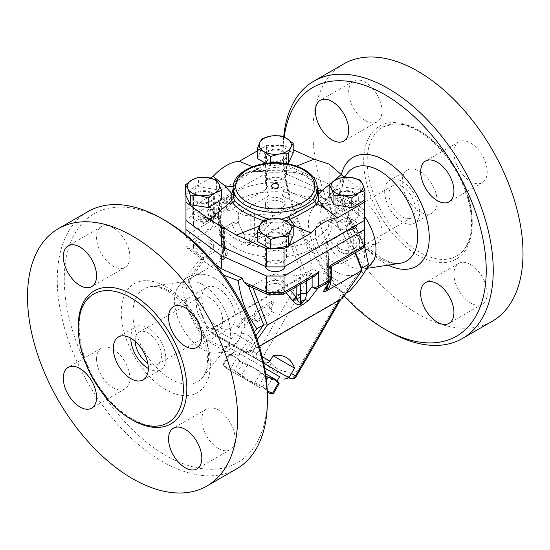 <?xml version="1.0" encoding="UTF-8"?>
<svg xmlns="http://www.w3.org/2000/svg" width="550" height="550" viewBox="0 0 550 550"><rect width="100%" height="100%" fill="white"/><g stroke="black" fill="none" stroke-linecap="round" stroke-linejoin="round"><path stroke-width="0.41" stroke-dasharray="2.75 2.06" d="M336.462 207.309A39.621 22.873 -120 0 0 310.413 212.726A39.621 22.873 -120 0 0 308.447 223.486A39.621 22.873 -120 0 0 346.768 275.688A39.621 22.873 -120 0 0 363.983 249.494A39.621 22.873 -120 0 0 336.462 207.309M374.034 259.944A39.621 22.873 60 0 1 362.966 268.991A39.621 22.873 60 0 1 328.178 244.441A39.621 22.873 60 0 1 324.314 202.036A39.621 22.873 60 0 1 337.679 196.976A39.621 22.873 60 0 1 347.985 200.661A39.621 22.873 60 0 1 364.547 216.48M344.094 295.873A143.619 82.919 60 0 1 283.133 153.189A143.619 82.919 60 0 1 284.157 137.163M315.432 232.595A23.526 13.578 60 0 1 320.306 221.829A23.526 13.578 60 0 1 338.429 228.133A23.526 13.578 60 0 1 348.7 251.804A23.526 13.578 60 0 1 343.826 262.57A23.526 13.578 60 0 1 325.703 256.272A23.526 13.578 60 0 1 315.432 232.595M283.69 136.971A148.569 85.779 -120 0 0 283.133 149.146A148.569 85.779 -120 0 0 388.183 331.107M492.243 321.276A148.569 85.779 60 0 1 343.674 235.51A148.569 85.779 60 0 1 343.668 63.951M419.705 130.948A74.284 42.886 60 0 1 468.229 196.405A74.284 42.886 60 0 1 456.851 255.936A74.284 42.886 60 0 1 382.559 213.049A74.284 42.886 60 0 1 382.559 127.27A74.284 42.886 60 0 1 419.705 130.948M365.331 120.684A23.526 13.578 -120 0 0 377.094 121.846A23.526 13.578 -120 0 0 377.094 94.683A23.526 13.578 -120 0 0 353.574 81.104A23.526 13.578 -120 0 0 349.965 99.956A23.526 13.578 -120 0 0 365.331 120.684M453.936 152.632A23.526 13.578 -120 0 0 464.207 176.303A23.526 13.578 -120 0 0 482.329 182.607A23.526 13.578 -120 0 0 482.329 155.444A23.526 13.578 -120 0 0 458.81 141.859A23.526 13.578 -120 0 0 453.936 152.632M470.573 264.543A23.526 13.578 -120 0 0 458.81 263.381A23.526 13.578 -120 0 0 458.81 290.544A23.526 13.578 -120 0 0 482.329 304.123A23.526 13.578 -120 0 0 485.939 285.271A23.526 13.578 -120 0 0 470.573 264.543M381.968 232.595A23.526 13.578 -120 0 0 371.697 208.924A23.526 13.578 -120 0 0 353.574 202.62A23.526 13.578 -120 0 0 353.574 229.783A23.526 13.578 -120 0 0 377.094 243.368A23.526 13.578 -120 0 0 381.968 232.595M402.194 186.546A18.569 10.725 60 0 1 414.329 202.916A18.569 10.725 60 0 1 411.482 217.793A18.569 10.725 60 0 1 392.906 207.075A18.569 10.725 60 0 1 392.906 185.632A18.569 10.725 60 0 1 402.194 186.546M340.911 221.932A18.569 10.725 60 0 1 353.045 238.294A18.569 10.725 60 0 1 350.199 253.172A18.569 10.725 60 0 1 331.629 242.454A18.569 10.725 60 0 1 331.629 221.011A18.569 10.725 60 0 1 340.911 221.932M402.194 181.493A24.764 14.293 60 0 1 418.371 203.314A24.764 14.293 60 0 1 414.576 223.156A24.764 14.293 60 0 1 389.812 208.863A24.764 14.293 60 0 1 389.812 180.269A24.764 14.293 60 0 1 402.194 181.493M419.705 171.387A24.764 14.293 60 0 1 435.882 193.201A24.764 14.293 60 0 1 432.087 213.049A24.764 14.293 60 0 1 407.323 198.749A24.764 14.293 60 0 1 407.323 170.156A24.764 14.293 60 0 1 419.705 171.387M214.039 277.991A39.621 22.873 60 0 1 240.089 337.281A39.621 22.873 60 0 1 208.794 339.089A39.621 22.873 60 0 1 186.031 294.168A39.621 22.873 60 0 1 203.734 274.312A39.621 22.873 60 0 1 214.039 277.991M202.517 284.646A39.621 22.873 60 0 1 227.061 315.562A39.621 22.873 60 0 1 226.188 347.957A39.621 22.873 60 0 1 212.822 353.024A39.621 22.873 60 0 1 182.71 328.433A39.621 22.873 60 0 1 176.468 290.049A39.621 22.873 60 0 1 187.536 281.009A39.621 22.873 60 0 1 202.517 284.646M165.825 220.914A143.619 82.919 -120 0 0 64.267 279.551A143.619 82.919 -120 0 0 165.825 455.441A143.619 82.919 -120 0 0 267.376 396.811M96.566 358.957A23.526 13.578 -120 0 0 106.838 382.628A23.526 13.578 -120 0 0 124.967 388.933A23.526 13.578 -120 0 0 124.967 361.769A23.526 13.578 -120 0 0 101.441 348.184A23.526 13.578 -120 0 0 96.566 358.957M218.439 448.525A23.526 13.578 -120 0 0 230.202 449.687A23.526 13.578 -120 0 0 230.202 422.524A23.526 13.578 -120 0 0 206.676 408.946A23.526 13.578 -120 0 0 203.074 427.797A23.526 13.578 -120 0 0 218.439 448.525M235.077 317.405A23.526 13.578 -120 0 0 224.806 293.734A23.526 13.578 -120 0 0 206.676 287.43A23.526 13.578 -120 0 0 206.676 314.586A23.526 13.578 -120 0 0 230.202 328.171A23.526 13.578 -120 0 0 235.077 317.405M113.204 227.837A23.526 13.578 -120 0 0 101.441 226.669A23.526 13.578 -120 0 0 101.441 253.832A23.526 13.578 -120 0 0 124.967 267.417A23.526 13.578 -120 0 0 128.569 248.566A23.526 13.578 -120 0 0 113.204 227.837M236.603 468.868A148.569 85.779 60 0 1 88.034 383.089A148.569 85.779 60 0 1 88.034 211.537M257.304 158.483L262.109 148.115L262.109 138.572M257.304 150.92L262.164 148.108L280.06 145.338L280.06 135.795M252.416 166.712L269.046 172.116L277.042 172.274L280.878 172.012L286.495 170.28L296.519 166.134M262.109 148.115L266.496 145.606L284.006 145.606L293.205 149.765M280.06 145.338L293.205 152.928M286.385 163.604L270.442 166.066L265.746 163.357M284.006 163.804L266.496 163.804L185.955 210.306L185.955 220.413L185.955 219.402L266.496 172.899L284.006 172.899L329.182 193.318L364.547 219.402L364.547 220.413L364.547 210.306L329.182 184.222L284.006 163.804L284.006 145.606M266.496 163.804L266.496 145.606M329.182 184.222L329.182 164.099M283.222 160.304A11.268 6.504 180 0 1 270.944 161.714A11.268 6.504 180 0 1 263.986 155.705A11.268 6.504 180 0 1 267.286 151.106A11.268 6.504 180 0 1 279.565 149.696A11.268 6.504 180 0 1 286.522 155.705A11.268 6.504 180 0 1 283.222 160.304M267.286 169.297A11.268 6.504 0 0 0 263.986 173.896A11.268 6.504 0 0 0 275.254 180.407A11.268 6.504 0 0 0 286.522 173.896A11.268 6.504 0 0 0 279.565 167.887A11.268 6.504 0 0 0 267.286 169.297M282.26 159.748A9.907 5.72 0 0 0 285.161 155.705A9.907 5.72 0 0 0 275.254 149.985A9.907 5.72 0 0 0 265.347 155.705A9.907 5.72 0 0 0 271.466 160.985A9.907 5.72 0 0 0 282.26 159.748M282.26 187.041A9.907 5.72 180 0 1 271.466 188.279A9.907 5.72 180 0 1 265.347 182.999A9.907 5.72 180 0 1 275.254 177.279A9.907 5.72 180 0 1 285.161 182.999A9.907 5.72 180 0 1 282.26 187.041M195.477 219.959A11.268 6.504 0 0 0 207.756 221.368A11.268 6.504 0 0 0 214.713 215.359A11.268 6.504 0 0 0 203.445 208.856A11.268 6.504 0 0 0 192.177 215.359A11.268 6.504 0 0 0 195.477 219.959M235.159 238.508A56.705 32.739 180 0 1 218.549 215.359A56.705 32.739 180 0 1 275.254 182.621A56.705 32.739 180 0 1 331.959 215.359A56.705 32.739 180 0 1 296.952 245.603A56.705 32.739 180 0 1 235.159 238.508M355.025 210.76A11.268 6.504 0 0 0 342.753 209.351A11.268 6.504 0 0 0 335.796 215.359A11.268 6.504 0 0 0 347.064 221.863A11.268 6.504 0 0 0 358.325 215.359A11.268 6.504 0 0 0 355.025 210.76M283.222 261.415A11.268 6.504 0 0 0 286.522 256.816A11.268 6.504 0 0 0 275.254 250.312A11.268 6.504 0 0 0 263.986 256.816A11.268 6.504 0 0 0 270.944 262.824A11.268 6.504 0 0 0 283.222 261.415M284.006 172.899L284.006 189.076L306.501 199.244L308.206 196.982L312.345 194.59C310.007 201.211 303.772 210.079 293.638 221.196C304.693 237.373 309.086 248.717 312.345 269.397C328.707 274.34 341.179 281.538 349.745 290.991M329.182 193.318L329.182 206.463L308.206 196.982M235.159 247.603A56.705 32.739 180 0 1 218.549 224.455A56.705 32.739 180 0 1 275.254 191.716A56.705 32.739 180 0 1 331.959 224.455A56.705 32.739 180 0 1 296.952 254.698A56.705 32.739 180 0 1 235.159 247.603M266.496 172.899L266.496 189.076L284.006 189.076L282.301 195.979L268.551 195.979L266.496 189.076L232.045 208.966L238.384 212.63L243.939 214.933A4.95 2.86 180 0 0 250.202 214.658A4.95 2.86 0 0 1 254.354 213.895L254.354 235.675L273.329 215.511L254.354 213.895M229.116 207.219L229.116 199.334L231.832 197.766A1.98 1.141 120 0 0 233.124 196.02A1.98 1.141 120 0 0 232.822 194.439A1.98 1.141 120 0 0 231.832 194.535L223.603 199.286A1.98 1.141 120 0 0 222.31 201.032A1.98 1.141 120 0 0 222.613 202.62A1.98 1.141 120 0 0 223.603 202.517L226.318 200.949L226.318 208.835A1.98 1.141 120 0 0 226.724 209.742A1.98 1.141 120 0 0 228.25 209.213A1.98 1.141 120 0 0 229.116 207.219L230.869 208.23L230.869 200.344L229.116 199.334M194.178 226.476A9.907 5.72 180 0 1 193.538 224.455A9.907 5.72 180 0 1 199.657 219.175A9.907 5.72 180 0 1 210.451 220.413A9.907 5.72 180 0 1 213.352 224.455A9.907 5.72 180 0 1 208.051 229.515A9.907 5.72 180 0 1 197.828 229.164M347.662 230.161A9.907 5.72 180 0 1 340.058 228.498A9.907 5.72 180 0 1 337.157 224.455A9.907 5.72 180 0 1 347.064 218.735A9.907 5.72 180 0 1 356.964 224.455A9.907 5.72 180 0 1 356.95 224.799M265.389 266.406A9.907 5.72 180 0 1 265.347 265.911A9.907 5.72 180 0 1 268.249 261.869A9.907 5.72 180 0 1 279.043 260.631A9.907 5.72 180 0 1 285.161 265.911A9.907 5.72 180 0 1 285.141 266.262M230.869 200.344L233.585 198.777A1.98 1.141 120 0 0 234.877 197.031A1.98 1.141 120 0 0 234.575 195.449A1.98 1.141 120 0 0 233.585 195.546L225.356 200.296A1.98 1.141 120 0 0 224.056 202.042A1.98 1.141 120 0 0 224.359 203.631A1.98 1.141 120 0 0 225.356 203.528L228.064 201.967L228.064 209.846A1.98 1.141 120 0 0 228.477 210.753A1.98 1.141 120 0 0 230.003 210.224A1.98 1.141 120 0 0 230.869 208.23M228.064 201.967L226.318 200.949M219.574 203.225L219.574 211.111A3.96 2.289 -60 0 1 216.776 215.964L210.994 219.299A1.98 1.141 -60 0 1 210.004 219.395A1.98 1.141 -60 0 1 209.701 217.814A1.98 1.141 -60 0 1 210.994 216.067L215.896 213.235A1.238 0.715 120 0 0 216.776 211.716L216.776 204.847A1.98 1.141 -60 0 1 217.635 202.854A1.98 1.141 -60 0 1 219.161 202.317A1.98 1.141 -60 0 1 219.574 203.225L221.327 204.236A1.98 1.141 120 0 0 220.914 203.328A1.98 1.141 120 0 0 219.388 203.864A1.98 1.141 120 0 0 218.522 205.858L218.522 212.726A1.238 0.715 -60 0 1 217.649 214.246L212.747 217.078A1.98 1.141 120 0 0 211.454 218.824A1.98 1.141 120 0 0 211.757 220.413A1.98 1.141 120 0 0 212.066 220.502L219.498 216.212A3.96 2.289 120 0 0 221.327 212.121L221.327 204.236M185.955 219.402L185.955 235.579L206.271 223.85A3.96 2.289 120 0 0 208.773 220.619L212.424 210.1A1.98 1.141 120 0 0 212.163 208.388A1.98 1.141 120 0 0 209.921 210.1L207.048 218.357A1.238 0.715 -60 0 1 205.652 219.429A1.238 0.715 -60 0 1 205.487 219.264L202.62 214.314A1.98 1.141 120 0 0 202.359 214.046A1.98 1.141 120 0 0 200.544 214.926A1.98 1.141 120 0 0 200.111 217.209L203.761 223.513A3.96 2.289 120 0 0 204.284 224.042A3.96 2.289 120 0 0 206.271 223.85L212.066 220.502A1.98 1.141 -60 0 0 212.747 220.309L210.994 219.299M210.671 209.089L207.02 219.608A3.96 2.289 -60 0 1 202.538 223.032A3.96 2.289 -60 0 1 202.015 222.502L198.364 216.198A1.98 1.141 -60 0 1 198.798 213.916A1.98 1.141 -60 0 1 200.606 213.036A1.98 1.141 -60 0 1 200.867 213.304L203.734 218.254A1.238 0.715 120 0 0 203.899 218.419A1.238 0.715 120 0 0 205.301 217.346L208.168 209.089A1.98 1.141 -60 0 1 210.409 207.377A1.98 1.141 -60 0 1 210.671 209.089L212.424 210.1M135.19 341.357A18.569 10.725 60 0 1 139.026 332.207A18.569 10.725 60 0 1 148.314 333.128A18.569 10.725 60 0 1 160.442 349.491A18.569 10.725 60 0 1 157.596 364.375A18.569 10.725 60 0 1 147.751 363.117M209.591 297.743A18.569 10.725 -120 0 0 200.31 296.828A18.569 10.725 -120 0 0 200.31 318.271A18.569 10.725 -120 0 0 218.879 328.989A18.569 10.725 -120 0 0 221.726 314.112A18.569 10.725 -120 0 0 209.591 297.743M130.804 338.181A24.764 14.293 60 0 1 135.933 326.844A24.764 14.293 60 0 1 148.314 328.068A24.764 14.293 60 0 1 164.491 349.889A24.764 14.293 60 0 1 160.696 369.731A24.764 14.293 60 0 1 148.314 368.507M271.707 185.412A3.713 2.145 180 0 1 275.254 183.899A3.713 2.145 180 0 1 278.802 185.412M265.897 376.021L260.604 372.962C255.441 368.321 249.562 364.932 242.962 362.78L236.232 358.889C234.479 356.221 232.004 354.791 228.814 354.612L229.57 355.046C233.702 355.774 237.112 357.741 239.8 360.951L247.294 365.276C253.887 367.428 259.772 370.824 264.928 375.464L271.666 379.349C274.856 379.534 277.324 380.957 279.077 383.632L279.146 383.666M277.358 380.572L265.567 373.766M260.411 387.942L224.895 367.441L260.411 387.942M273.501 393.442L273.433 393.401C270.249 393.216 267.774 391.793 266.021 389.118L259.291 385.234C252.691 383.082 246.812 379.686 241.649 375.052L234.163 370.728C230.031 369.999 226.621 368.033 223.933 364.822L223.176 364.382C224.929 367.056 227.397 368.479 230.587 368.665L237.318 372.549C242.481 377.19 248.359 380.586 254.959 382.738L262.453 387.056L267.252 391.071M236.232 358.889L230.587 368.665M242.962 362.78L237.318 372.549M260.604 372.962L254.959 382.738M228.814 354.612L223.176 364.382M266.413 380.188L262.453 387.056M279.077 383.632L273.433 393.401M271.666 379.349L266.021 389.118M264.928 375.464L259.291 385.234M247.294 365.276L241.649 375.052M239.8 360.951L234.163 370.728M229.57 355.046L223.933 364.822M230.278 348.219L279.599 376.695L230.278 348.219L228.917 343.145L229.9 343.709C229.233 343.296 229.742 341.681 231.433 338.876L234.486 333.493L255.97 345.895A47.465 27.404 120 0 0 236.136 333.245A47.465 27.404 120 0 0 234.527 333.513M279.689 294.278A9.907 5.72 0 0 0 285.161 289.163A9.907 5.72 0 0 0 279.043 283.882A9.907 5.72 0 0 0 268.249 285.12A9.907 5.72 0 0 0 265.347 289.163A9.907 5.72 0 0 0 270.82 294.278M268.249 282.088A9.907 5.72 0 0 0 265.347 286.131A9.907 5.72 0 0 0 275.254 291.851A9.907 5.72 0 0 0 285.161 286.131A9.907 5.72 0 0 0 279.043 280.851A9.907 5.72 0 0 0 268.249 282.088M268.249 234.575A9.907 5.72 0 0 0 265.347 238.617A9.907 5.72 0 0 0 275.254 244.337A9.907 5.72 0 0 0 285.161 238.617A9.907 5.72 0 0 0 279.043 233.337A9.907 5.72 0 0 0 268.249 234.575M210.451 243.664A9.907 5.72 0 0 0 199.657 242.426A9.907 5.72 0 0 0 193.538 247.706A9.907 5.72 0 0 0 203.445 253.426A9.907 5.72 0 0 0 213.352 247.706A9.907 5.72 0 0 0 210.451 243.664M210.451 240.632A9.907 5.72 0 0 0 199.657 239.387A9.907 5.72 0 0 0 193.538 244.674A9.907 5.72 0 0 0 203.445 250.394A9.907 5.72 0 0 0 213.352 244.674A9.907 5.72 0 0 0 210.451 240.632M210.451 193.119A9.907 5.72 0 0 0 199.657 191.881A9.907 5.72 0 0 0 193.538 197.161A9.907 5.72 0 0 0 203.445 202.881A9.907 5.72 0 0 0 213.352 197.161A9.907 5.72 0 0 0 210.451 193.119M282.26 210.292A9.907 5.72 0 0 0 285.161 206.25A9.907 5.72 0 0 0 275.254 200.53A9.907 5.72 0 0 0 265.347 206.25A9.907 5.72 0 0 0 271.466 211.53A9.907 5.72 0 0 0 282.26 210.292M282.26 207.261A9.907 5.72 0 0 0 285.161 203.218A9.907 5.72 0 0 0 275.254 197.498A9.907 5.72 0 0 0 265.347 203.218A9.907 5.72 0 0 0 271.466 208.498A9.907 5.72 0 0 0 282.26 207.261M257.304 241.395L262.109 231.034L262.109 221.492M185.494 194.384L198.633 186.801L198.633 177.258M198.633 186.801L216.583 189.571L216.583 180.036M267.286 234.018A11.268 6.504 180 0 1 279.565 232.609A11.268 6.504 180 0 1 286.522 238.617A11.268 6.504 180 0 1 283.222 243.217A11.268 6.504 180 0 1 270.944 244.626A11.268 6.504 180 0 1 263.986 238.617A11.268 6.504 180 0 1 267.286 234.018M272.174 248.717L269.981 248.717M262.109 231.034L280.06 228.257L293.205 235.84M280.06 228.257L280.06 218.714M211.413 192.562A11.268 6.504 180 0 1 214.713 197.161A11.268 6.504 180 0 1 207.756 203.17A11.268 6.504 180 0 1 195.477 201.761A11.268 6.504 180 0 1 192.177 197.161A11.268 6.504 180 0 1 199.134 191.153A11.268 6.504 180 0 1 211.413 192.562M185.955 195.381L185.955 192.108L210.368 178.014M216.583 189.571L221.396 199.939M270.442 166.066L270.442 162.876M291.713 224.991L281.462 222.207L269.631 222.31L259.518 225.913M340.058 201.204A9.907 5.72 0 0 0 350.852 202.441A9.907 5.72 0 0 0 356.964 197.161A9.907 5.72 0 0 0 347.064 191.441A9.907 5.72 0 0 0 337.157 197.161A9.907 5.72 0 0 0 340.058 201.204M340.058 251.749A9.907 5.72 0 0 0 350.852 252.986A9.907 5.72 0 0 0 356.964 247.706A9.907 5.72 0 0 0 347.064 241.986A9.907 5.72 0 0 0 337.157 247.706A9.907 5.72 0 0 0 340.058 251.749M340.058 248.717A9.907 5.72 0 0 0 350.852 249.954A9.907 5.72 0 0 0 356.964 244.674A9.907 5.72 0 0 0 347.064 238.954A9.907 5.72 0 0 0 337.157 244.674A9.907 5.72 0 0 0 340.058 248.717M329.113 194.384L342.251 186.801L360.202 189.571L360.202 180.036M342.251 186.801L342.251 177.258M360.202 189.571L365.014 199.939M339.096 201.761A11.268 6.504 180 0 1 335.796 197.161A11.268 6.504 180 0 1 342.753 191.153A11.268 6.504 180 0 1 355.025 192.562A11.268 6.504 180 0 1 358.325 197.161A11.268 6.504 180 0 1 351.374 203.17A11.268 6.504 180 0 1 339.096 201.761M344.224 177.121L364.547 192.108L364.547 200.207M332.365 182.105L329.828 184.195M326.762 262.756L326.762 282.232L330.646 275.997L330.646 265.897L326.762 262.756A4.95 2.86 180 0 1 325.868 261.113A4.95 2.86 180 0 1 327.243 259.139A4.95 2.86 0 0 0 328.618 257.166A4.95 2.86 0 0 0 328.563 256.74L325.689 245.362L327.367 242.598L346.789 231.385L355.101 252.814M346.789 231.385L346.369 228.834C347.449 227.047 347.634 224.964 346.94 222.585L345.606 218.577L329.182 206.463M316.188 188.794L317.35 195.553L316.229 189.193A2.475 1.588 -17.2 0 1 316.188 188.794C311.623 176.028 301.249 170.032 285.058 170.816L261.821 170.528C248.889 169.201 240.068 174.295 235.359 185.804L233.159 195.525M317.35 188.224L312.84 180.737L305.731 175.209L286.062 171.71L280.878 172.012M281.462 222.207L286.028 220.99M281.703 219.168L269.486 219.216M263.808 220.846L269.631 222.31M269.046 172.116L260.466 171.497C247.232 170.28 238.349 175.409 233.826 186.869L233.159 188.781M264.632 220.557L264.014 224.042M233.159 195.559C233.31 193.545 233.035 192.706 235.324 186.237A2.475 1.334 -159.1 0 1 233.826 186.869L233.214 186.787M255.571 168.053L260.466 171.497A2.475 1.086 -83.8 0 0 260.762 171.634A2.475 1.086 -83.8 0 0 261.821 170.528M277.042 172.274L285.78 171.903A2.475 0.784 -93.4 0 0 286.062 171.71L286.495 170.28M364.547 210.306L364.547 192.108M185.955 210.306L185.955 192.108M271.748 301.317L255.757 310.551L254.244 314.462L244.317 320.189L244.317 317.157L236.734 326.59L244.317 327.271L244.317 324.239L254.244 318.505L255.757 320.664L271.748 311.431L269.225 307.835L271.748 301.317L273.501 302.328L257.51 311.561L255.757 310.551M257.51 311.561L255.991 315.473L246.063 321.2L246.063 318.168L238.487 327.601L246.063 328.281L246.063 325.249L255.991 319.516L257.51 321.674L273.501 312.441L270.978 308.846L273.501 302.328M270.978 308.846L269.225 307.835M273.501 312.441L271.748 311.431M257.51 321.674L255.757 320.664M255.991 319.516L254.244 318.505M246.063 325.249L244.317 324.239M246.063 328.281L244.317 327.271M238.487 327.601L236.734 326.59M246.063 318.168L244.317 317.157M246.063 321.2L244.317 320.189M255.991 315.473L254.244 314.462M221.939 232.609L224.744 243.561L221.939 254.389L221.939 232.609A4.95 2.86 0 0 1 221.884 232.183A4.95 2.86 0 0 1 223.266 230.209A4.95 2.86 180 0 0 224.641 228.229A4.95 2.86 180 0 0 223.74 226.593L219.856 223.327L218.962 220.564L220.413 215.683L219.498 216.212A3.96 2.289 -60 0 1 218.522 216.975L212.747 220.309M263.56 362.787L212.218 333.499L210.354 331.54L245.603 351.897L243.739 351.697L263.649 363.192M255.867 335.947L244.929 351.505L247.692 353.1L245.603 351.897L251.426 350.419L339.632 299.496L341.44 298.052L343.936 293.494L343.722 292.421L342.836 291.582L311.321 273.384L306.109 272.993L305.174 272.257L305.002 273.811L303.614 276.21L212.905 328.178L210.354 331.54L208.264 330.337L302.816 275.749L283.106 224.943L298.265 203.369L278.85 214.583L273.329 215.511M212.218 333.499L261.422 361.907M293.92 366.609A47.465 27.404 -60 0 1 294.491 368.136L291.397 373.498C289.816 376.351 288.681 377.596 287.973 377.238L286.419 376.344A4.95 2.86 120 0 0 291.376 373.484L296.319 376.337M311.321 273.384L262.989 357.094L266.124 358.902A4.95 2.86 -60 0 1 261.168 361.763L258.039 359.954A4.95 4.042 120 0 1 257.008 353.643L262.989 357.094A4.95 2.86 -60 0 1 260.514 359.707A4.95 2.86 -60 0 1 258.039 359.954L228.917 343.145L234.486 333.493A54.725 54.725 0 0 1 236.136 333.245M255.97 345.895L252.876 351.257C252.058 354.564 253.248 357.163 256.458 359.04L268.07 365.75A4.95 2.736 -39.7 0 0 271.377 363.612C274.863 367.84 279.29 370.397 284.666 371.284L291.376 373.484M288.963 377.809L282.858 374.282A4.95 2.736 99.7 0 0 284.666 371.284M282.858 374.282C277.09 373.168 272.161 370.322 268.07 365.75M298.265 203.369L302.184 203.321L306.501 199.244M220.357 223.802L190.912 240.804C187.907 239.841 186.258 238.095 185.955 235.579L185.955 245.685L187.179 248.098L203.273 259.964L204.133 259.93L203.72 257.957L188.554 279.531L208.264 330.337L207.529 329.911L200.764 333.816C189.709 317.639 185.316 306.295 182.057 285.615C184.394 279.001 190.63 270.132 200.764 259.009L223.582 275.082M190.912 240.804L190.912 248.744L187.179 248.098M215.188 264.206L204.903 256.623L203.273 259.964M185.955 234.871L185.955 245.685L203.569 258.672M330.151 265.547L359.597 248.545L363.096 248.194M330.646 265.897L331.547 266.413M359.597 248.545L359.597 240.604C362.601 239.766 364.251 238.088 364.547 235.579L364.547 245.685M364.547 219.402L364.547 235.579L346.94 222.585M252.979 287.877L252.237 285.972L246.861 285.113M251.811 285.959L268.207 293.37L267.218 294.278M268.207 293.37L281.957 293.37L283.14 294.278M314.957 275.99L312.118 276.595L306.57 274.416A4.95 2.86 180 0 0 300.307 274.691A4.95 2.86 0 0 1 296.154 275.454L296.154 286.846M325.765 245.781L328.563 278.52L328.329 284.219M328.618 257.159L328.618 276.636A4.95 2.86 180 0 0 328.563 276.217L328.529 278.527L330.433 278.376L327.367 242.598M325.346 288.998A4.95 0.749 6.3 0 1 324.864 288.606A4.95 0.749 6.3 0 1 325.043 288.434L324.136 290.936L324.988 287.925A4.95 1.774 14.3 0 0 325.043 288.434L326.762 282.232A4.95 2.86 180 0 1 325.868 280.589L325.868 280.589A4.95 2.86 180 0 1 327.243 278.616L327.168 286.076M326.645 286.914L326.281 287.127A4.95 1.774 14.3 0 0 324.988 287.925L325.868 280.589L325.868 261.113M252.237 285.972L271.659 274.766L277.179 273.838L296.154 275.454M330.536 280.672L330.522 279.764L328.611 279.668A4.95 2.86 180 0 1 328.618 279.847L328.618 279.847A4.95 2.86 180 0 1 327.168 281.868L326.281 287.127A4.95 2.86 -120 0 0 326.294 287.478M331.547 277.64A4.95 2.86 180 0 0 330.646 275.997A4.95 4.139 -148.1 0 1 330.798 280.259M259.318 346.383L247.692 353.1L257.153 339.639M224.744 243.561L221.836 256.046A4.95 4.654 -165.5 0 0 221.939 254.389L221.891 255.523C221.911 257.407 222.393 258.101 223.341 257.599A4.95 2.86 60 0 1 222.867 259.353C220.825 260.501 219.863 260.384 219.986 259.016A4.95 4.73 7.4 0 0 221.897 255.062A4.95 2.86 180 0 1 221.891 254.884L221.891 254.884A4.95 2.86 180 0 1 223.341 252.863L223.341 257.599L224.221 257.091A4.95 3.637 -19.8 0 0 225.459 253.653L227.569 253.818L224.022 259.057L188.554 279.531L188.822 281.71L204.133 259.93M221.939 252.086A4.95 2.86 180 0 1 221.884 251.666L221.836 256.046A4.95 4.654 -165.5 0 1 220.076 258.576L223.135 246.751L203.72 257.957M224.744 244.812L223.135 246.751M224.022 259.057L223.754 258.844A4.95 4.84 -30.3 0 0 225.459 253.653L223.74 246.07A4.95 2.86 180 0 1 224.641 247.706A4.95 2.86 180 0 1 224.641 247.713A4.95 2.86 180 0 1 223.266 249.686L224.221 257.091A4.95 2.86 60 0 1 223.754 258.844L222.867 259.353M242.069 245.451L232.512 225.342A4.95 1.292 154.6 0 1 238.384 222.729L243.939 234.41L245.135 242.296A4.95 1.609 46.9 0 0 248.772 244.399L247.637 245.424C245.651 246.359 243.794 246.373 242.069 245.451L245.135 242.296A4.95 1.774 14.3 0 0 249.239 242.646L250.126 242.137C251.192 241.457 252.464 239.601 253.942 236.562L254.354 235.675A4.95 2.667 -136.7 0 0 258.108 236.617L257.283 237.483C254.334 240.488 251.79 242.619 249.659 243.884A4.95 2.86 -120 0 0 250.126 242.137L250.126 237.394A4.95 2.86 180 0 1 253.942 236.562A4.95 2.42 44.3 0 0 257.283 237.483M302.184 203.321L286.873 225.101L283.106 224.943L247.637 245.424M249.659 243.884L248.772 244.399A4.95 2.86 -120 0 0 249.239 242.646L250.202 234.135A4.95 2.86 180 0 1 254.354 233.372M243.939 214.933L243.939 234.41A4.95 2.86 0 0 0 250.202 234.135L250.202 214.658M223.74 226.593L223.74 246.07L219.856 233.427A4.95 0.791 162.9 0 1 219.182 233.248A4.95 0.791 162.9 0 1 220.88 232.059A4.95 2.86 60 0 1 220.413 229.769L232.045 223.053A4.95 2.86 -120 0 0 232.512 225.342L220.88 232.059L227.569 253.818M305.002 273.811L302.816 275.749L303.614 276.21M293.638 221.196L286.873 225.101L305.174 272.257M341.44 298.052L342.238 298.512L342.829 295.646M364.526 246.049L349.745 216.184C341.179 206.738 328.707 199.54 312.345 194.59M306.109 272.993L312.345 269.397M343.509 294.587L346.012 293.143M343.386 294.319L361.68 268.29M345.606 218.577L349.745 216.184M355.568 252.539L346.369 228.834M254.299 331.698L238.164 355.41C221.801 350.46 209.33 343.262 200.764 333.816M204.903 256.623L200.764 259.009M238.164 355.41L244.929 351.505L207.529 329.911L188.822 281.71L182.057 285.615M248.325 285.443L248.476 285.842M400.008 263.306A53.549 30.917 60 0 1 352.976 230.12A53.549 30.917 60 0 1 347.765 172.803C335.39 183.466 347.903 233.234 374.364 252.911C378.819 256.589 383.144 259.318 387.324 261.092C392.487 263.175 396.715 263.911 400.008 263.306M341.316 174.976A63.009 36.383 -120 0 0 388.169 265.121M417.952 129.938A76.759 44.316 60 0 1 464.956 251.089A76.759 44.316 60 0 1 370.947 196.811A76.759 44.316 60 0 1 417.952 129.938M165.825 286.729A63.009 36.383 60 0 1 204.407 386.183A63.009 36.383 60 0 1 127.236 341.626A63.009 36.383 60 0 1 165.825 286.729M170.748 291.61A53.549 30.917 -120 0 0 150.501 286.694A53.549 30.917 -120 0 0 143.976 350.79A53.549 30.917 -120 0 0 202.744 377.197A53.549 30.917 -120 0 0 203.926 333.403A53.549 30.917 -120 0 0 170.748 291.61M78.286 327.071A76.759 44.316 -120 0 0 131.67 419.54M228.064 209.846L226.318 208.835M221.327 212.121L219.574 211.111M218.522 205.858L216.776 204.847M218.522 212.726L216.776 211.716M232.045 208.966L232.045 223.053A4.95 2.86 180 0 1 238.384 222.729L238.384 212.63M220.413 215.683L220.413 229.769A4.95 2.86 180 0 0 218.962 231.791A4.95 4.95 0 0 0 219.182 233.248L225.273 253.055L224.641 247.706L224.641 228.229M208.773 220.619L207.02 219.608M330.522 279.764L330.433 278.376M359.597 240.604L346.761 231.137M317.35 190.073A2.475 1.588 -17.2 0 1 316.229 189.193L312.022 181.287L303.029 174.536L297.859 172.81L285.78 171.903A2.475 0.784 -93.4 0 1 285.058 170.816M272.532 172.301L260.762 171.634C253.289 171.449 248.703 172.033 247.026 173.401L243.306 175.512C239.669 178.186 237.009 181.761 235.324 186.237A2.475 1.334 -159.1 0 0 235.359 185.804M317.35 188.066A42.096 24.303 0 0 0 316.188 182.401A42.096 24.303 0 0 0 270.318 163.928A42.096 24.303 0 0 0 233.159 188.066M218.522 216.975L216.776 215.964M212.747 217.078L210.994 216.067M217.649 214.246L215.896 213.235M233.585 195.546L231.832 194.535M225.356 200.296L223.603 199.286M233.585 198.777L231.832 197.766M225.356 203.528L223.603 202.517M203.761 223.513L202.015 222.502M200.111 217.209L198.364 216.198M202.62 214.314L200.867 213.304M205.487 219.264L203.734 218.254M207.048 218.357L205.301 217.346M209.921 210.1L208.168 209.089M212.905 328.178L231.433 338.876M262.13 356.599L251.426 350.419M339.632 299.496L339.185 300.279M252.876 351.257L257.008 353.643L301.118 277.255M266.124 358.902L271.377 363.612M289.554 378.152A4.95 2.86 120 0 0 292.029 377.905A4.95 2.86 120 0 0 294.504 375.293L342.836 291.582M298.698 203.39L282.301 195.979M268.551 195.979L239.099 212.981M190.912 248.744L203.748 258.211M281.957 293.37L311.403 276.368M290.414 290.159L277.179 273.838M271.659 274.766L286.144 292.627M325.689 245.362L328.618 280.486L328.618 276.636A4.95 2.86 180 0 1 327.243 278.616L327.243 259.139M328.563 276.217L328.563 256.74M300.307 284.453L300.307 274.691M306.57 280.83L306.57 274.416M312.118 276.595L312.118 277.626M219.986 259.016L220.076 258.576M278.85 214.583L258.108 236.617M221.884 232.189L221.884 251.666A4.95 2.86 180 0 1 223.266 249.686L223.266 230.209M218.962 220.564L218.962 231.791A4.95 2.86 180 0 0 219.856 233.427L219.856 223.327M310.413 212.719C315.941 201.3 325.029 196.054 337.679 196.976M346.768 275.688L356.345 275.179L365.104 271.205M362.973 268.991L368.679 268.111M324.314 202.042L344.307 177.121M283.133 153.189L283.133 149.146M456.844 255.936C465.266 250.992 470.099 241.587 471.336 227.734C472.147 215.696 469.851 202.579 464.434 188.382C453.771 162.47 438.446 143.364 418.467 131.072C409.118 125.757 400.551 123.441 392.769 124.121L382.559 127.27M353.574 202.62L320.306 221.829M377.094 243.368L343.826 262.57M458.81 263.381L425.542 282.583M482.329 304.123L449.068 323.331M458.81 141.859L425.542 161.067M482.329 182.607L449.068 201.816M353.574 81.104L320.306 100.313M377.094 121.846L343.826 141.054M411.482 217.793L350.199 253.179M392.906 185.625L331.629 221.011M432.087 213.049L414.576 223.156M407.323 170.156L389.812 180.269M240.089 337.281C234.568 348.7 225.479 353.946 212.822 353.024M203.734 274.312C191.084 273.384 181.995 278.63 176.468 290.049M226.188 347.957L202.744 377.19C204.916 374.639 206.394 370.611 207.178 365.104C207.728 360.594 207.529 355.486 206.559 349.786C203.892 335.342 197.553 321.702 187.564 308.873C181.273 301.091 174.708 295.219 167.874 291.266C158.73 286.935 152.941 285.416 150.501 286.694L187.536 281.009M167.942 422.73C153.113 432.163 125.696 421.011 105.648 395.526C75.694 360.181 70.489 304.872 93.658 294.064M124.967 388.933L91.699 408.141M101.441 348.184L68.172 367.393M230.202 449.687L196.934 468.896M206.676 408.946L173.408 428.154M206.676 287.43L173.408 306.632M230.202 328.171L196.934 347.38M101.441 226.669L68.172 245.877M124.967 267.417L91.699 286.619M263.986 155.705L263.986 173.896M286.522 173.896L286.522 155.705M265.347 155.705L265.347 182.999M285.161 155.705L285.161 182.999M331.959 224.455L331.959 215.359M218.549 224.455L218.549 215.359M157.596 364.375L218.879 328.989M139.026 332.207L200.31 296.828M143.186 379.844L160.696 369.731M118.422 336.951L135.933 326.844M234.561 350.694L232.327 354.571L228.752 354.571L223.107 364.348L224.895 367.441M265.347 286.131L265.347 289.163M285.161 286.131L285.161 289.163M265.347 238.617L265.347 265.911M285.161 238.617L285.161 265.911M193.538 244.674L193.538 247.706M213.352 244.674L213.352 247.706M193.538 197.161L193.538 224.455M213.352 197.161L213.352 224.455M265.347 203.218L265.347 206.25M285.161 203.218L285.161 206.25M337.157 197.161L337.157 224.455M356.964 197.161L356.964 224.455M337.157 244.674L337.157 247.706M356.964 244.674L356.964 247.706M286.522 256.816L286.522 238.617M263.986 256.816L263.986 238.617M214.713 197.161L214.713 215.359M192.177 215.359L192.177 197.161M335.796 215.359L335.796 197.161M358.325 215.359L358.325 197.161M211.757 220.413L210.004 219.395M220.914 203.328L219.161 202.317M232.822 194.439L234.575 195.449M226.724 209.742L228.477 210.753M222.613 202.62L224.359 203.631M204.284 224.042L202.538 223.032M202.359 214.046L200.606 213.036M203.899 218.419L205.652 219.429M212.163 208.388L210.409 207.377M343.606 294.442L340.759 299.365"/><path stroke-width="0.82" d="M364.547 216.48A39.621 22.873 60 0 1 374.034 259.944L365.104 271.205M284.157 137.163A143.619 82.919 60 0 1 384.684 94.559A143.619 82.919 60 0 1 486.234 270.449A143.619 82.919 60 0 1 384.684 329.086A143.619 82.919 60 0 1 344.094 295.873M437.305 322.163A23.526 13.578 60 0 1 421.933 301.434A23.526 13.578 60 0 1 425.542 282.583A23.526 13.578 60 0 1 437.305 283.752A23.526 13.578 60 0 1 452.671 304.48A23.526 13.578 60 0 1 449.068 323.331A23.526 13.578 60 0 1 437.305 322.163M453.936 191.042A23.526 13.578 60 0 1 449.068 201.816A23.526 13.578 60 0 1 430.939 195.511A23.526 13.578 60 0 1 420.668 171.841A23.526 13.578 60 0 1 425.542 161.067A23.526 13.578 60 0 1 443.671 167.372A23.526 13.578 60 0 1 453.936 191.042M332.069 101.475A23.526 13.578 60 0 1 347.435 122.203A23.526 13.578 60 0 1 343.826 141.054A23.526 13.578 60 0 1 332.069 139.892A23.526 13.578 60 0 1 316.697 119.157A23.526 13.578 60 0 1 320.306 100.313A23.526 13.578 60 0 1 332.069 101.475M384.684 329.086L388.183 331.107A148.569 85.779 -120 0 0 462.474 338.463A148.569 85.779 -120 0 0 485.244 219.409A148.569 85.779 -120 0 0 388.19 88.495A148.569 85.779 -120 0 0 313.899 81.132A148.569 85.779 -120 0 0 283.69 136.971M313.906 81.132L343.668 63.951A148.569 85.779 60 0 1 417.952 71.308A148.569 85.779 60 0 1 515.006 202.221A148.569 85.779 60 0 1 492.243 321.276L462.467 338.463M267.376 400.854L267.376 396.811A143.619 82.919 -120 0 0 165.825 220.914L162.319 218.893A148.569 85.779 60 0 1 267.376 400.854A148.569 85.779 60 0 1 236.603 468.868L206.841 486.049A148.569 85.779 60 0 1 58.273 400.276A148.569 85.779 60 0 1 58.273 228.724A148.569 85.779 60 0 1 132.557 236.081A148.569 85.779 60 0 1 229.611 367.001A148.569 85.779 60 0 1 206.841 486.049M58.273 228.724L88.034 211.537A148.569 85.779 60 0 1 162.319 218.893L165.825 220.914M130.804 297.743A74.284 42.886 60 0 1 179.334 363.199A74.284 42.886 60 0 1 167.949 422.73A74.284 42.886 60 0 1 93.665 379.844A74.284 42.886 60 0 1 93.658 294.064A74.284 42.886 60 0 1 130.804 297.743M79.936 285.457A23.526 13.578 60 0 1 64.57 264.729A23.526 13.578 60 0 1 68.172 245.877A23.526 13.578 60 0 1 79.936 247.039A23.526 13.578 60 0 1 95.301 267.768A23.526 13.578 60 0 1 91.699 286.619A23.526 13.578 60 0 1 79.936 285.457M168.541 317.405A23.526 13.578 60 0 1 173.408 306.632A23.526 13.578 60 0 1 191.538 312.936A23.526 13.578 60 0 1 201.809 336.607A23.526 13.578 60 0 1 196.934 347.38A23.526 13.578 60 0 1 178.805 341.076A23.526 13.578 60 0 1 168.541 317.405M185.171 429.316A23.526 13.578 60 0 1 200.537 450.044A23.526 13.578 60 0 1 196.934 468.896A23.526 13.578 60 0 1 185.171 467.734A23.526 13.578 60 0 1 169.806 446.999A23.526 13.578 60 0 1 173.408 428.154A23.526 13.578 60 0 1 185.171 429.316M96.566 397.368A23.526 13.578 60 0 1 91.699 408.141A23.526 13.578 60 0 1 73.569 401.837A23.526 13.578 60 0 1 63.305 378.166A23.526 13.578 60 0 1 68.172 367.393A23.526 13.578 60 0 1 86.302 373.697A23.526 13.578 60 0 1 96.566 397.368M185.955 220.413L221.327 246.489L266.496 266.915L284.006 266.915L364.547 220.413L364.547 229.508L284.006 276.011L266.496 276.011L221.327 255.592L185.955 229.508L185.955 202.214L209.495 219.574L228.69 203.651L231.694 200.406L231.873 193.579L224.826 185.797L213.097 176.44A45.506 26.276 -60 0 1 239.36 161.274L257.304 150.92M239.36 161.274L252.416 166.712M296.519 166.134L314.071 159.197L293.205 149.765M293.205 143.385L290.799 147.393A16.094 9.295 0 0 0 286.632 138.414L293.205 143.385L293.205 152.928L288.393 163.288L286.385 163.604M265.746 163.357L257.304 158.483L257.304 148.94L259.71 142.581L262.109 138.572L271.088 136.015L280.06 135.795L286.632 138.414A16.094 9.295 0 0 0 271.088 136.015A16.094 9.295 0 0 0 259.71 142.581A16.094 9.295 0 0 0 263.869 151.559A16.094 9.295 0 0 0 279.421 153.966A16.094 9.295 0 0 0 290.799 147.393L288.393 153.746L279.421 153.966L270.442 156.523L263.869 151.559L257.304 148.94M344.224 177.121L329.182 164.099L314.071 159.197M197.828 229.164A9.907 5.72 180 0 1 194.178 226.476M356.95 224.799A9.907 5.72 180 0 1 347.662 230.161M285.141 266.262A9.907 5.72 180 0 1 275.385 271.631A9.907 5.72 180 0 1 265.389 266.406M147.751 363.117A18.569 10.725 60 0 1 135.19 341.357M148.314 368.507A24.764 14.293 60 0 1 130.804 338.181A24.764 14.293 60 0 1 146.981 360.002A24.764 14.293 60 0 1 143.186 379.844A24.764 14.293 60 0 1 118.422 365.544A24.764 14.293 60 0 1 118.422 336.951A24.764 14.293 60 0 1 130.804 338.181M272.628 187.557A3.713 2.145 180 0 1 271.707 185.412A4.022 4.022 0 0 1 278.802 185.412A3.713 2.145 180 0 1 277.173 187.88A3.713 2.145 180 0 1 272.628 187.557M265.567 373.766L277.358 380.572L279.146 383.666L278.321 383.192C275.632 379.981 272.222 378.015 268.091 377.286L265.897 376.021M267.286 391.916L269.926 393.442L267.286 391.916M267.252 391.071L273.501 393.442L269.926 393.442M268.091 377.286L266.413 380.188M278.321 383.192L272.676 392.961M279.599 376.695L264.612 368.039L279.599 376.688L277.358 380.572M270.82 294.278A9.907 5.72 0 0 0 279.689 294.278M263.869 234.472L257.304 231.853L259.71 225.5A16.094 9.295 0 0 0 263.869 234.472A16.094 9.295 0 0 0 279.421 236.878L270.442 239.442L263.869 234.472M262.109 221.492L271.088 218.928A16.094 9.295 0 0 0 259.71 225.5L262.109 221.492M280.06 218.714L286.632 221.334A16.094 9.295 0 0 0 271.088 218.928L280.06 218.714M290.799 230.312L288.393 236.665L279.421 236.878A16.094 9.295 0 0 0 290.799 230.312A16.094 9.295 0 0 0 286.632 221.334L293.205 226.304L290.799 230.312M192.067 179.877L198.633 177.258L207.611 177.471A16.094 9.295 0 0 0 192.067 179.877A16.094 9.295 0 0 0 187.901 188.849L185.494 184.841L192.067 179.877M216.583 180.036L218.989 184.044A16.094 9.295 0 0 0 207.611 177.471L216.583 180.036M221.396 190.396L214.823 193.016A16.094 9.295 0 0 0 218.989 184.044L221.396 190.396L221.396 199.939L208.258 207.529L190.3 204.751L190.3 195.209L187.901 188.849A16.094 9.295 0 0 0 199.279 195.422L190.3 195.209M208.258 197.986L199.279 195.422A16.094 9.295 0 0 0 214.823 193.016L208.258 197.986L208.258 207.529M293.205 226.304L293.205 235.84L288.393 246.208L288.393 236.665M288.393 246.208L270.442 248.985L270.442 239.442M270.442 248.985L257.304 241.395L257.304 231.853M190.3 204.751L185.494 194.384L185.494 184.841M288.393 163.288L288.393 153.746M270.442 162.876L270.442 156.523M291.713 224.991L311.149 233.049L288.406 246.173M259.518 225.913L236.438 235.125L266.496 248.717L269.981 248.717M210.368 178.014L213.097 176.44M185.955 202.214L185.955 195.381M358.442 193.016L351.869 197.986L342.897 195.422A16.094 9.295 0 0 0 358.442 193.016A16.094 9.295 0 0 0 362.608 184.044L365.014 190.396L358.442 193.016M333.919 195.209L331.512 188.849A16.094 9.295 0 0 0 342.897 195.422L333.919 195.209L333.919 204.751L329.113 194.384L329.113 184.841L335.679 179.877A16.094 9.295 0 0 0 331.512 188.849L329.113 184.841M351.23 177.471L360.202 180.036L362.608 184.044A16.094 9.295 0 0 0 351.23 177.471A16.094 9.295 0 0 0 335.679 179.877L342.251 177.258L351.23 177.471M351.869 197.986L351.869 207.529L365.014 199.939L365.014 190.396M351.869 207.529L333.919 204.751M341.014 174.749L332.365 182.105M329.828 184.195L321.819 190.671L318.814 193.916L318.636 200.743L325.676 208.526L337.411 217.883L364.547 202.214L364.547 200.207M257.153 339.639L267.403 325.057L302.871 304.583L308.44 300.506L317.996 288.131L329.629 281.414A4.95 4.139 -148.1 0 0 330.798 280.259L322.939 292.139L326.487 290.943L361.955 270.469L342.238 298.512L259.318 346.383M355.101 252.814L361.955 270.469L361.68 268.29L368.445 264.385L364.526 246.049M318.814 193.916L317.35 188.224M269.486 219.216L265.451 218.089C249.239 212.046 238.858 206.051 234.314 200.111L233.159 195.559L233.159 188.066A42.096 24.303 0 0 0 245.486 205.246A42.096 24.303 0 0 0 291.363 210.519A42.096 24.303 0 0 0 317.35 188.066L317.35 195.559L315.15 201.314C310.42 204.731 301.599 209.818 288.681 216.59L281.703 219.168M286.028 220.99L290.043 219.333C303.256 212.884 312.139 207.756 316.683 203.954L318.636 200.743M231.694 200.406L232.519 202.62C236.981 209.028 247.631 215.174 264.447 221.059M233.159 188.781L231.873 193.579M288.337 246.214L284.006 248.717L272.174 248.717M228.69 203.651L232.519 202.62A2.475 2.241 -32.2 0 0 234.314 200.111M209.495 219.574L236.438 235.125M321.819 190.671L317.989 190.142A2.475 1.588 -17.2 0 1 317.35 190.073M233.826 186.869L224.826 185.797M315.15 201.314A2.475 2.282 -129.1 0 0 316.683 203.954L325.676 208.526M294.938 226.277L290.043 219.333L288.681 216.59M311.149 233.049A45.506 26.276 -60 0 1 337.411 217.883M221.327 246.489L221.327 226.373M266.496 266.915L266.496 248.717M284.006 266.915L284.006 248.717M364.547 220.413L364.547 202.214M263.649 363.192L289.554 378.152A4.95 4.95 0 0 0 296.319 376.337L295.529 375.884A4.95 4.042 120 0 1 289.554 378.152L288.963 377.809L294.532 368.156L273.048 355.754L269.954 361.116L268.331 362.553L266.702 363.021L263.56 362.787M273.048 355.754A47.465 27.404 -60 0 1 293.92 366.609A54.725 54.725 0 0 1 294.532 368.156M185.955 229.508L185.955 234.871M215.188 264.206L221.327 268.73L242.303 278.218L244.008 282.019L246.861 285.113L267.066 294.243L266.496 292.188L244.008 282.019M221.327 255.592L221.327 268.73M330.096 265.574L331.547 266.413L363.096 248.194L364.547 245.685L330.096 265.574L330.096 279.661L318.464 286.378A4.95 2.86 60 0 1 317.996 288.131A4.95 3.637 -142.3 0 1 312.118 286.694L306.57 293.893A4.95 2.86 0 0 0 300.307 294.168A4.95 2.86 180 0 1 296.154 294.931L296.154 297.234L290.414 290.159M364.547 229.508L364.547 245.685M284.006 276.011L284.006 292.188L266.496 292.188L266.496 276.011M283.408 294.209L314.957 275.99L318.464 272.291L284.006 292.188L283.408 294.209L267.066 294.243M328.329 284.219L327.168 286.612A4.95 2.86 -120 0 0 327.635 288.908C329.539 287.705 330.509 284.962 330.536 280.672M326.487 290.943L326.755 289.417A4.95 0.749 6.3 0 1 325.346 288.998M308.44 300.506L305.374 299.791A4.95 2.482 -53 0 0 301.73 303.861L302.871 304.583M306.57 280.83L306.57 293.893L305.374 299.791A4.95 3.637 -19.8 0 0 301.262 301.572L300.376 302.081C299.31 302.589 298.045 301.283 296.567 298.169L296.154 297.234A4.95 1.973 141 0 0 292.401 300.334L293.226 301.297C296.175 304.446 298.719 305.47 300.85 304.37A4.95 2.86 60 0 1 300.376 302.081L300.376 297.337A4.95 2.86 180 0 1 296.567 298.169A4.95 2.111 -42.3 0 0 293.226 301.297M248.476 285.842L263.629 324.899L267.403 325.057L252.979 287.877M300.85 304.37L301.73 303.861A4.95 2.86 60 0 1 301.262 301.572L300.376 297.337L300.307 284.453M346.012 293.143L349.745 290.991C359.879 279.868 366.114 270.999 368.445 264.385M361.68 268.29L355.568 252.539M223.582 275.082L238.164 280.603C241.416 301.283 245.816 312.627 256.864 328.804L254.299 331.698M242.303 278.218L238.164 280.603M255.867 335.947L263.629 324.899L256.864 328.804M344.307 177.121L347.758 172.81A53.549 30.917 60 0 1 379.754 170.94A53.549 30.917 60 0 1 416.123 223.492A53.549 30.917 60 0 1 400.008 263.306L368.679 268.111M388.169 265.121A63.009 36.383 -120 0 0 429.206 235.51A63.009 36.383 -120 0 0 384.684 160.373A63.009 36.383 -120 0 0 341.316 174.976M131.67 419.54A76.759 44.316 -120 0 0 186.828 389.235A76.759 44.316 -120 0 0 132.557 294.711A76.759 44.316 -120 0 0 78.286 327.071M326.294 287.478A4.95 2.86 -120 0 0 326.755 289.417L327.635 288.908M265.451 218.089L264.632 220.557M247.239 202.214A39.621 22.873 180 0 1 264.997 163.948A39.621 22.873 180 0 1 313.521 191.964A39.621 22.873 180 0 1 247.239 202.214M269.954 361.116L262.13 356.599M339.185 300.279L295.529 375.884L291.438 373.519M318.464 272.291L318.464 286.378A4.95 2.86 180 0 1 312.118 286.694L312.118 277.626M327.168 286.076L326.645 286.914M286.144 292.627L292.401 300.334M296.154 286.846L296.154 294.931M322.939 292.139L329.629 281.414A4.95 2.86 -120 0 0 330.096 279.661A4.95 2.86 180 0 0 331.547 277.64A4.95 4.95 0 0 1 330.798 280.259M279.146 383.666L273.501 393.442M317.35 188.066C317.089 181.012 313.143 175.106 305.518 170.349C300.616 167.344 294.834 165.199 288.179 163.921C262.742 158.565 232.547 170.562 233.159 188.066M340.759 299.365L296.319 376.337M283.889 379.17L288.963 377.809M331.547 266.413L331.547 277.64"/></g></svg>
